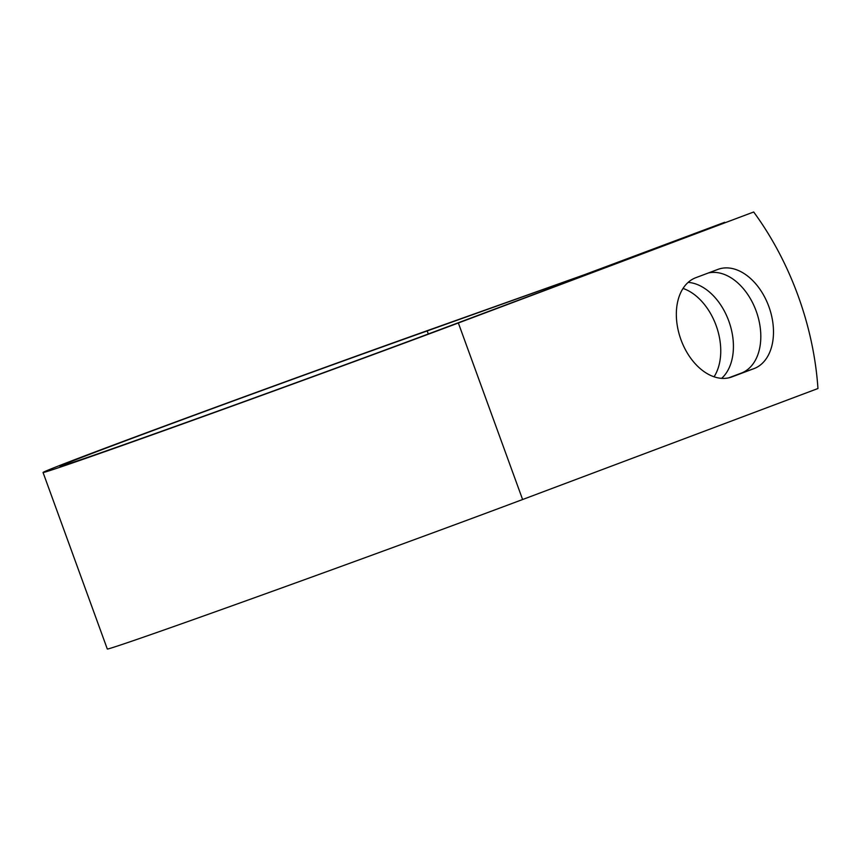 <?xml version="1.0" encoding="UTF-8"?>
<svg xmlns="http://www.w3.org/2000/svg" width="861" height="861" viewBox="0 0 861 861"><rect width="100%" height="100%" fill="white"/><g stroke="black" fill="none" stroke-linecap="round" stroke-linejoin="round"><path stroke-width="1.29" d="M768.873 306.634A52.79 35.183 70.5 0 0 718.289 269.256A52.79 35.183 70.5 0 0 717.88 269.407L695.839 277.683A52.79 35.183 70.5 0 0 680.847 339.363A52.79 35.183 70.5 0 0 731.538 377.043A52.79 35.183 70.5 0 0 731.947 376.892L753.988 368.616A52.79 35.183 70.5 0 0 768.873 306.634M728.654 377.871L741.31 373.104A52.79 35.183 70.5 0 0 756.195 311.122A52.79 35.183 70.5 0 0 708.506 272.926M683.031 288.435A52.79 35.183 -109.5 0 1 716.137 325.566A52.79 35.183 -109.5 0 1 714.06 376.795M688.143 282.386A52.79 35.183 -109.5 0 1 728.804 321.067A52.79 35.183 -109.5 0 1 721.615 378.356M724.854 222.569A234.838 156.508 70.5 0 0 724.661 222.289L597.771 269.977L427.196 330.925A234.838 2.185 -20 0 0 189.872 416.907A234.838 2.185 -20 0 0 60.001 466.307A234.838 2.185 -20 0 0 202.647 416.563A234.838 2.185 -20 0 0 445.686 327.481L753.698 212A234.838 156.508 -109.5 0 1 817.95 388.526L522.605 499.52A252.876 2.357 -20 0 1 260.915 595.435A252.876 2.357 -20 0 1 107.302 649L43.05 472.474A252.876 2.357 -20 0 0 196.663 418.909A252.876 2.357 -20 0 0 458.353 322.983L753.698 212M724.661 222.289L585.103 274.465L438.443 326.696A252.876 2.357 -20 0 0 182.898 419.285A252.876 2.357 -20 0 0 43.05 472.474M458.353 322.983L522.605 499.52M427.196 330.925L428.304 333.993M551.126 286.982L551.395 287.746M731.118 377.193L731.947 376.892M741.31 373.104L753.988 368.616"/></g></svg>
